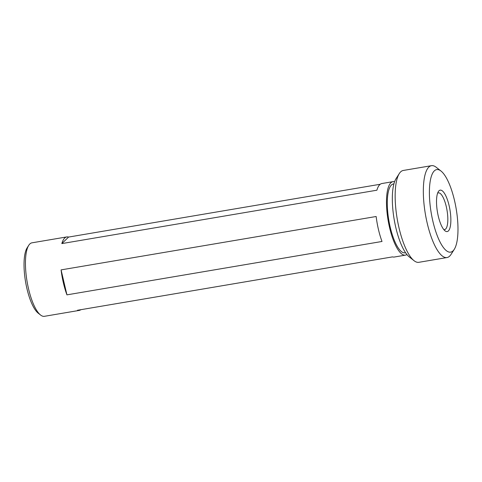 <?xml version="1.0" encoding="UTF-8"?>
<svg xmlns="http://www.w3.org/2000/svg" width="482" height="482" viewBox="0 0 482 482"><rect width="100%" height="100%" fill="white"/><g stroke="black" fill="none" stroke-linecap="round" stroke-linejoin="round"><path stroke-width="0.72" d="M414.044 260.69L409.296 256.942A41.85 12.652 -99.6 0 1 394.143 219.256A41.85 12.652 -99.6 0 1 396.035 178.677L399.283 173.574A46.585 14.086 80.4 0 0 397.18 218.744A46.585 14.086 80.4 0 0 414.044 260.69A46.585 14.086 80.4 0 0 418.852 262.316L447.025 257.545A46.585 14.086 -99.6 0 1 426.221 218.635A46.585 14.086 -99.6 0 1 428.805 167.115A46.585 14.086 -99.6 0 1 431.456 165.681A46.585 14.086 -99.6 0 1 436.264 167.308L441.018 171.056A41.85 12.652 80.4 0 0 434.312 170.881A41.85 12.652 80.4 0 0 432.89 221.298A41.85 12.652 80.4 0 0 453.068 250.839A41.85 12.652 80.4 0 0 454.279 249.321A41.85 12.652 80.4 0 0 456.165 208.748A41.85 12.652 80.4 0 0 441.018 171.056M431.456 165.681L403.289 170.459A46.585 14.086 80.4 0 0 400.632 171.887A46.585 14.086 80.4 0 0 399.283 173.574M454.279 249.321L451.025 254.424A46.585 14.086 -99.6 0 1 449.676 256.111A46.585 14.086 -99.6 0 1 447.025 257.545M438.982 190.8A21.003 6.35 -99.6 0 1 449.11 205.621A21.003 6.35 -99.6 0 1 448.393 230.92A21.003 6.35 -99.6 0 1 445.031 230.836A21.003 6.35 -99.6 0 1 437.427 211.923A21.003 6.35 -99.6 0 1 438.379 191.559A21.003 6.35 -99.6 0 1 438.982 190.8M443.789 229.565A18.635 5.633 80.4 0 0 444.579 229.607A18.635 5.633 80.4 0 0 445.639 229.034A18.635 5.633 80.4 0 0 446.675 208.429A18.635 5.633 80.4 0 0 438.355 192.866A18.635 5.633 80.4 0 0 437.62 193.168M393.908 183.895L393.378 183.985A34.903 10.556 80.4 0 0 391.39 185.058A34.903 10.556 80.4 0 0 389.45 223.66A34.903 10.556 80.4 0 0 405.037 252.809L405.567 252.719M382.009 241.47L66.938 294.857A37.271 11.267 -99.6 0 1 61.081 269.89L376.153 216.502A37.271 11.267 80.4 0 0 382.009 241.47M394.577 181.744A37.271 11.267 80.4 0 0 392.981 181.654L381.865 183.54A37.271 11.267 80.4 0 0 379.738 184.684A37.271 11.267 80.4 0 0 376.894 190.203L61.829 243.591A37.271 11.267 -99.6 0 1 64.666 238.072A37.271 11.267 -99.6 0 1 66.793 236.921L31.951 242.826A37.271 11.267 80.4 0 0 29.824 243.97A37.271 11.267 80.4 0 0 28.745 245.32A37.271 11.267 80.4 0 0 27.064 281.452A37.271 11.267 80.4 0 0 40.554 315.017A37.271 11.267 80.4 0 0 44.398 316.319L79.247 310.414A37.271 11.267 -99.6 0 1 77.463 310.263L392.535 256.882A37.271 11.267 80.4 0 0 394.312 257.027L405.434 255.141A37.271 11.267 80.4 0 0 406.91 254.532M80.874 309.685A37.271 11.267 -99.6 0 1 79.247 310.414M392.981 181.654A37.271 11.267 80.4 0 0 390.86 182.798A37.271 11.267 80.4 0 0 388.793 224.016A37.271 11.267 80.4 0 0 405.434 255.141M28.745 245.32L27.119 247.875A34.903 10.556 80.4 0 0 25.546 281.711A34.903 10.556 80.4 0 0 38.18 313.143L40.554 315.017M66.793 236.921A37.271 11.267 -99.6 0 1 68.571 237.072L380.232 184.263M66.938 294.857L61.081 269.89M61.829 243.591L68.571 237.072"/></g></svg>
